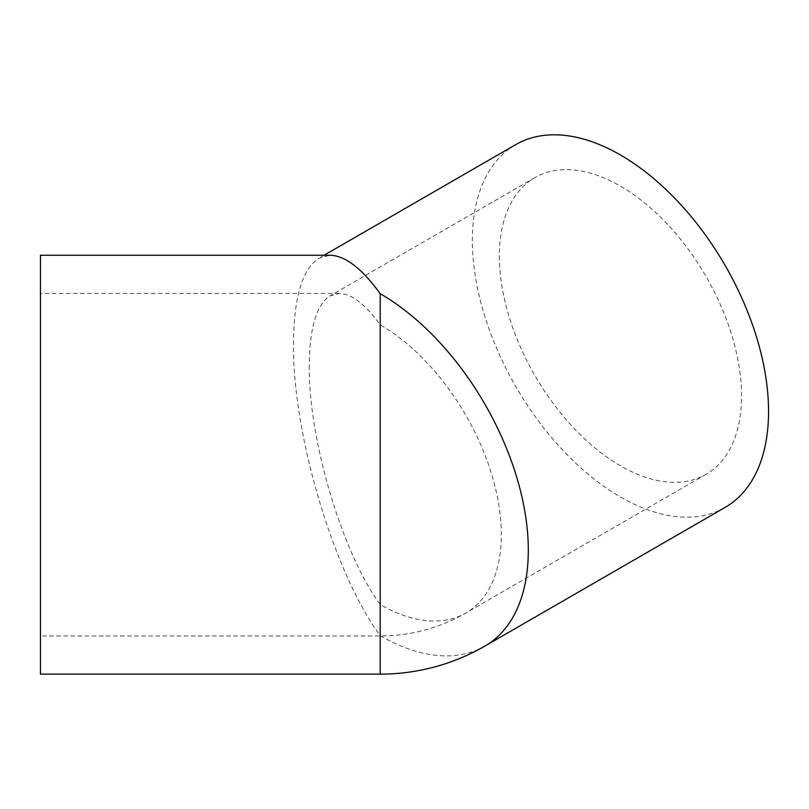 <?xml version="1.0" encoding="UTF-8"?>
<svg xmlns="http://www.w3.org/2000/svg" width="809" height="809" viewBox="0 0 809 809"><rect width="100%" height="100%" fill="white"/><g stroke="black" fill="none" stroke-linecap="round" stroke-linejoin="round"><path stroke-width="0.61" stroke-dasharray="4.04 3.03" d="M484.925 646.078A209.44 120.925 60 0 1 380.21 635.702C333.834 572.984 292.484 433.826 293.455 343.774C293.839 297.399 302.313 268.901 318.867 258.273L330.123 255.25M725.177 507.364A209.44 120.925 60 0 1 563.782 451.26A209.44 120.925 60 0 1 472.355 240.485A209.44 120.925 60 0 1 515.737 144.609M40.45 674.13L40.45 255.25M309.26 365.81C308.472 439.449 342.288 553.245 380.21 604.535A171.275 98.89 60 0 0 465.842 613.02A171.275 98.89 60 0 0 501.317 534.618A171.275 98.89 60 0 0 380.21 324.844C365.213 304.204 351.561 293.728 339.244 293.414L330.042 295.882C316.501 304.578 309.584 327.888 309.26 365.81M499.345 256.069A171.275 98.89 -120 0 0 574.107 428.426A171.275 98.89 -120 0 0 706.095 474.317A171.275 98.89 -120 0 0 741.56 395.914A171.275 98.89 -120 0 0 666.798 223.547A171.275 98.89 -120 0 0 534.82 177.656A171.275 98.89 -120 0 0 499.345 256.069M40.45 563.58L40.45 293.414L40.45 563.58M380.21 674.13L380.21 635.702M380.21 324.844L380.21 604.535M706.095 474.317L465.842 613.02A171.275 171.275 0 0 1 380.21 635.965L40.45 635.965M339.244 293.414L40.45 293.414M534.82 177.656L330.042 295.882M324.085 255.25L318.867 258.273"/><path stroke-width="1.21" d="M324.085 255.25L515.737 144.609A209.44 120.925 60 0 1 677.133 200.723A209.44 120.925 60 0 1 768.55 411.488A209.44 120.925 60 0 1 725.177 507.364L484.925 646.078A209.44 120.925 60 0 0 528.307 550.191A209.44 120.925 60 0 0 380.21 293.687L380.21 674.13L40.45 674.13L40.45 255.25L330.123 255.25C345.18 255.634 361.876 268.436 380.21 293.687M380.21 674.13A209.44 209.44 0 0 0 484.925 646.078"/></g></svg>
